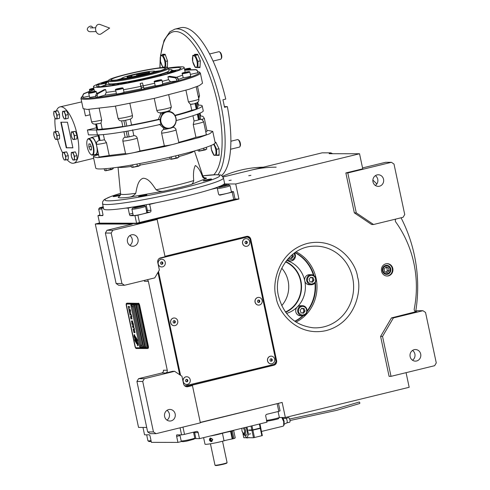 <?xml version="1.0" encoding="UTF-8"?>
<svg xmlns="http://www.w3.org/2000/svg" width="490" height="490" viewBox="0 0 490 490"><rect width="100%" height="100%" fill="white"/><g stroke="black" fill="none" stroke-linecap="round" stroke-linejoin="round"><path stroke-width="0.73" d="M285.664 312.289A27.428 25.615 90.1 0 0 300.897 280.831A27.428 25.615 90.1 0 0 285.756 261.599M147.147 279.747A2.315 2.162 -89.9 0 1 148.378 281.352L167.268 370.238A2.315 2.162 -89.9 0 1 165.638 373.013L161.774 373.006A2.315 2.162 90.1 0 0 163.403 370.232L167.268 370.238M186.255 386.684L187.872 386.684A3.865 3.608 90.1 0 1 183.554 383.78L181.949 376.247L174.612 371.304L172.676 371.298L165.638 373.013M157.952 272.446L179.695 374.728M154.754 277.891L159.373 270.027L157.774 262.499A3.865 3.608 90.1 0 1 160.487 257.875L165.063 256.754L157.137 219.465L112.816 230.282L111.187 233.056L121.912 283.526L124.503 285.272L154.754 277.891M124.503 285.272L118.703 285.26L116.112 283.514L105.381 233.044L107.01 230.269L132.337 224.089L95.311 224.022L98.735 223.189M148.378 281.352L144.507 281.34A2.315 2.162 90.1 0 0 144.14 280.482M146.7 427.427L138.541 427.415L95.311 224.022M174.612 371.304L144.36 378.684L138.554 378.672L161.774 373.006M131.541 234.826A5.794 5.408 -89.9 0 1 132.753 234.679A5.794 5.408 -89.9 0 1 138.119 239.831A5.794 5.408 -89.9 0 1 133.942 246.127A5.794 5.408 -89.9 0 1 132.729 246.268A5.794 5.408 -89.9 0 1 127.363 241.117A5.794 5.408 -89.9 0 1 131.541 234.826M129.85 235.58A5.794 5.408 -89.9 0 1 129.832 245.361M121.912 283.526L116.112 283.514M112.816 230.282L107.01 230.269M235.041 199.032L238.918 199.038L155.201 219.465L157.137 219.465M223.085 177L322.157 152.831L330.817 152.843L332.661 153.713M406.069 372.67L409.175 387.284L285.358 417.492L282.154 402.431L200.275 422.405M144.36 378.684L142.731 381.459L153.456 431.929L156.047 433.675L200.367 422.858L192.441 385.569L187.872 386.684M156.047 433.675L150.246 433.662L147.655 431.917L136.924 381.447L138.554 378.672M166.998 410.344A5.794 5.408 -89.9 0 1 166.98 420.126M168.689 409.591A5.794 5.408 -89.9 0 1 169.901 409.444A5.794 5.408 -89.9 0 1 175.267 414.595A5.794 5.408 -89.9 0 1 171.09 420.892A5.794 5.408 -89.9 0 1 169.877 421.033A5.794 5.408 -89.9 0 1 164.511 415.881A5.794 5.408 -89.9 0 1 168.689 409.591M142.731 381.459L136.924 381.447M275.827 361.902A3.865 3.608 -89.9 0 1 273.046 365.221L185.765 386.518M246.887 236.339A3.865 3.608 -89.9 0 1 249.765 238.618M192.441 385.569L190.506 385.569L273.873 365.228A3.865 3.608 90.1 0 0 276.593 360.603L250.813 239.322A3.865 3.608 90.1 0 0 246.495 236.413L164.965 256.307M111.187 233.056L105.381 233.044M385.887 263.81A6.18 5.77 90.1 0 0 381.434 270.523A6.18 5.77 90.1 0 0 387.155 276.017A6.18 5.77 90.1 0 0 388.448 275.864A6.18 5.77 90.1 0 0 392.907 269.151A6.18 5.77 90.1 0 0 387.18 263.657A6.18 5.77 90.1 0 0 385.887 263.81M415.869 311.72L391.467 317.912L380.601 336.416L389.085 376.338L391.02 376.338L434.636 365.699L436.272 362.925L425.541 312.455L422.95 310.709L393.403 317.918L382.537 336.416L391.02 376.338M416.837 311.726A2.315 2.162 -89.9 0 1 414.24 308.988A106.618 99.568 90.1 0 0 395.749 221.988A2.315 2.162 -89.9 0 1 395.816 219.073M238.918 199.038L235.721 183.971L359.538 153.762L362.741 168.829L345.854 172.946L354.344 212.874L371.616 224.506L373.545 224.506L403.092 217.297L404.728 214.522L393.997 164.052L391.406 162.306L347.79 172.952L356.273 212.874L373.545 224.506M235.721 183.971L224.218 183.952M248.736 175.696L250.905 175.359L248.736 175.696M229.038 180.498L231.207 180.167L229.038 180.498M359.538 153.762L329.697 153.707A7.724 0.619 168 0 1 329.17 153.597A7.724 0.619 168 0 1 330.817 152.843M372.878 180.075A142.933 133.476 -89.9 0 1 376.828 183.989M401.047 217.799A142.933 133.476 -89.9 0 1 415.777 311.034M285.358 417.492L279.263 417.486M153.456 431.929L147.655 431.917M386.904 263.663A6.18 5.77 90.1 0 1 392.368 269.298A6.18 5.77 90.1 0 1 387.896 275.864A6.18 5.77 -89.9 0 1 386.88 276.011M380.601 336.416L382.537 336.416M391.467 317.912L393.403 317.918M422.95 310.709L417.149 310.697L414.957 311.23M354.344 212.874L356.273 212.874M345.854 172.946L347.79 172.952M391.406 162.306L385.606 162.3L362.545 167.923M387.559 274.259A4.539 4.239 90.1 0 0 386.622 265.298A4.539 4.239 90.1 0 0 385.673 265.409A4.539 4.239 -89.9 0 0 386.61 274.375A4.539 4.239 -89.9 0 0 387.559 274.259M412.525 350.436A5.794 5.408 -89.9 0 1 412.507 360.217M414.215 349.682A5.794 5.408 -89.9 0 1 415.428 349.541A5.794 5.408 -89.9 0 1 420.794 354.693A5.794 5.408 -89.9 0 1 416.616 360.983A5.794 5.408 -89.9 0 1 415.404 361.13A5.794 5.408 -89.9 0 1 410.038 355.979A5.794 5.408 -89.9 0 1 414.215 349.682M375.377 175.671A5.794 5.408 -89.9 0 1 375.358 185.453M377.067 174.918A5.794 5.408 -89.9 0 1 378.28 174.777A5.794 5.408 -89.9 0 1 383.646 179.928A5.794 5.408 -89.9 0 1 379.468 186.218A5.794 5.408 -89.9 0 1 378.255 186.365A5.794 5.408 -89.9 0 1 372.89 181.214A5.794 5.408 -89.9 0 1 377.067 174.918M294.937 321.373A37.859 35.354 90.1 0 0 303.286 315.658M306.973 311.726A37.859 35.354 90.1 0 0 315.352 282.307M313.998 275.594A37.859 35.354 90.1 0 0 295.066 252.552M294.741 321.238A37.859 35.354 90.1 0 0 302.722 315.738M307.059 311.021A37.859 35.354 90.1 0 0 314.948 282.92M313.416 275.227A37.859 35.354 90.1 0 0 294.864 252.687M286.503 313.398A27.428 25.615 90.1 0 0 304.768 280.837A27.428 25.615 90.1 0 0 286.601 260.49M135.773 338.578A1.697 0.594 -103.7 0 1 136.79 340.593A6.725 2.346 -103.7 0 1 137.396 341.597L137.5 340.899A0.962 0.337 -103.7 0 0 137.218 339.57L135.65 336.857A0.962 0.337 -103.7 0 0 135.35 336.581A0.962 0.337 -103.7 0 0 135.32 336.587A0.962 0.337 -103.7 0 0 135.16 336.857L135.148 336.949A4.484 1.562 -103.7 0 0 135.656 338.615A1.697 0.594 -103.7 0 1 135.718 338.584A1.697 0.594 76.3 0 1 135.755 338.578A1.697 0.594 -103.7 0 0 135.718 338.584L135.755 338.578A1.697 0.594 76.3 0 1 135.804 338.572A1.697 0.594 76.3 0 1 136.826 340.587A6.725 2.346 76.3 0 1 137.402 341.542M135.338 336.587A0.962 0.337 -103.7 0 0 135.197 336.851L135.185 336.936A4.484 1.562 -103.7 0 0 135.687 338.596M137.708 303.328L126.653 303.31A2.315 0.809 76.3 0 0 126.585 303.316A2.315 0.809 76.3 0 0 126.304 305.57L134.952 346.246A2.315 0.809 76.3 0 0 136.263 348.506L147.312 348.531A2.315 0.809 76.3 0 0 147.38 348.519A2.315 0.809 76.3 0 0 147.662 346.271L139.013 305.595A2.315 0.809 76.3 0 0 137.708 303.328L127.32 303.145A2.315 0.809 76.3 0 0 127.253 303.157A2.315 0.809 76.3 0 0 127.186 303.181M138.376 303.169A2.315 0.809 76.3 0 1 139.687 305.429L148.329 346.105A2.315 0.809 76.3 0 1 148.054 348.359A2.315 0.809 76.3 0 1 147.98 348.365L147.447 348.494M147.349 346.277L138.707 305.601A1.544 0.539 -103.7 0 0 137.831 304.094L126.781 304.076A1.544 0.539 -103.7 0 0 126.732 304.076A1.544 0.539 -103.7 0 0 126.549 305.576L135.191 346.259A1.544 0.539 -103.7 0 0 136.067 347.765L147.116 347.784A1.544 0.539 -103.7 0 0 147.165 347.777A1.544 0.539 -103.7 0 0 147.349 346.277L147.386 346.271A1.544 0.539 76.3 0 1 147.202 347.771A1.544 0.539 76.3 0 1 147.184 347.771M145.297 347.03L146.406 347.03L137.439 304.847L136.336 304.841L145.297 347.03L136.373 304.841M143.644 347.024L144.746 347.024L135.779 304.841L134.677 304.841L143.644 347.024L134.713 304.841M141.984 347.024L143.092 347.024L134.125 304.841L133.017 304.835L141.984 347.024L133.053 304.835M131.859 304.835L130.806 304.835L139.773 347.018L140.667 347.018L139.809 347.012L130.842 304.835M140.544 345.432L132.288 306.611M135.791 339.65A138.364 48.228 -103.7 0 1 136.41 340.581A5.831 2.034 -103.7 0 1 137.12 341.891A3.828 1.335 -103.7 0 1 137.788 344.029A27.483 9.58 -103.7 0 1 138.113 345.738L138.204 344.213A4.447 1.55 -103.7 0 0 137.58 342.24A4.22 1.47 -103.7 0 0 136.71 340.728A5.88 2.046 -103.7 0 1 135.908 339.466A3.981 1.39 -103.7 0 1 135.032 336.899A45.778 15.956 -103.7 0 1 134.609 334.725L134.53 336.256A7.093 2.475 -103.7 0 0 134.977 337.873A3.7 1.292 -103.7 0 0 135.791 339.65L135.828 339.637A138.364 48.228 76.3 0 1 136.447 340.575A5.831 2.034 76.3 0 1 137.151 341.879A3.828 1.335 76.3 0 1 137.825 344.017A27.483 9.58 76.3 0 1 138.137 345.671M135.54 339.754A11.166 3.889 -103.7 0 1 136.042 340.464A3.626 1.262 -103.7 0 1 136.777 342.057A6.101 2.125 -103.7 0 1 137.298 343.974A15.515 5.408 -103.7 0 1 137.635 345.738L137.702 344.231A4.582 1.599 -103.7 0 0 136.9 341.665A4.392 1.531 -103.7 0 0 136.147 340.354A5.88 2.052 -103.7 0 1 135.344 339.049A4.441 1.55 -103.7 0 1 134.548 336.82A9.647 3.363 -103.7 0 1 134.113 334.731L134.04 336.244A4.196 1.464 -103.7 0 0 134.836 338.584A5.096 1.776 -103.7 0 0 135.54 339.754L135.577 339.741A11.166 3.889 76.3 0 1 136.079 340.458A3.626 1.262 76.3 0 1 136.814 342.051A6.101 2.125 76.3 0 1 137.335 343.968A15.515 5.408 76.3 0 1 137.659 345.671M136.526 341.885A1.697 0.594 -103.7 0 1 135.454 339.87A6.738 2.346 -103.7 0 1 134.854 338.866L134.744 339.57A0.962 0.337 -103.7 0 0 135.026 340.899L136.594 343.606A0.962 0.337 -103.7 0 0 136.924 343.882A0.962 0.337 -103.7 0 0 137.084 343.606L137.096 343.521A4.477 1.562 -103.7 0 0 136.594 341.855A1.697 0.594 76.3 0 1 136.557 341.873A1.697 0.594 76.3 0 1 136.545 341.879L136.526 341.885A1.697 0.594 -103.7 0 0 136.594 341.855M134.713 331.332L134.695 332.483L134.027 332.373L133.66 331.473L134.144 332.667L135.069 332.447L134.713 331.332M133.286 330.138L133.654 330.897L134.517 330.971L134.364 329.672L133.274 329.954L133.69 330.885L134.413 330.995M133.053 329.053L134.481 329.274L134.205 327.975L134.26 329.053L133.053 329.053M132.582 326.818L132.949 327.577L133.813 327.651L133.654 326.346L132.57 326.634L132.98 327.565L133.709 327.675M133.562 324.944L132.367 324.435L133.409 324.221L132.024 324.215L133.445 325.084L132.398 325.948L133.776 325.954L132.643 325.734L133.562 324.944M132.416 322.738L131.773 322.879L131.963 323.927L133.347 323.933L132.974 322.738L132.404 322.812M131.436 321.44L131.804 322.193L132.674 322.273L132.514 320.968L131.645 320.895L131.436 321.44L131.841 322.187L132.563 322.298M132.263 318.843L131.571 318.623L131.375 317.685L131.394 318.623L131.014 318.623L130.787 317.538L130.885 318.837L132.263 318.843L130.922 318.831L130.646 317.538M131.926 317.251L130.536 317.036M130.395 316.528L131.822 316.748L131.547 315.45L131.596 316.534L130.395 316.528M131.485 315.162L130.095 314.941M130.15 313.318L129.801 313.606L129.997 314.654L131.375 314.654L130.714 314.439L130.15 313.318M129.807 311.695L129.458 311.983L129.648 313.03L131.032 313.03L130.365 312.81L129.807 311.695M130.407 310.109L130.463 311.187L129.991 311.187L129.795 310.25L129.813 311.187L129.434 311.187L129.029 310.103L129.305 311.401L130.683 311.407L130.407 310.109M128.821 308.443L128.968 309.815L128.993 309.239L130.224 309.239L128.944 309.019L128.821 308.443M128.466 306.783L128.613 308.155L128.637 307.579L129.875 307.579L128.588 307.359L128.466 306.783M129.642 306.495L128.251 306.281M133.586 330.572L133.568 329.813L134.346 329.886L134.444 330.75L133.586 330.572M132.876 327.253L132.864 326.493L133.641 326.567L133.739 327.43L132.876 327.253M132.508 323.712L132.098 323.712L132.079 322.812L132.545 323.706L132.079 322.812M132.588 322.849L133.127 323.712L132.686 323.712L132.588 322.849M131.737 321.869L131.718 321.115L132.502 321.189L132.594 322.053L131.737 321.869M130.34 313.643L130.536 314.439L130.095 314.433L130.169 313.533L130.536 314.439M129.991 312.02L130.193 312.81L129.752 312.81L129.734 311.91L130.193 312.81M146.406 347.024L145.334 347.018M144.746 347.018L143.68 347.018M143.086 347.018L142.02 347.012M126.732 304.076L126.769 304.07A1.544 0.539 76.3 0 1 126.769 304.07A1.544 0.539 76.3 0 1 126.812 304.063L137.868 304.082A1.544 0.539 76.3 0 1 138.737 305.595L147.386 346.271M134.53 336.256L134.56 336.25A7.093 2.475 -103.7 0 0 135.013 337.861A3.7 1.292 -103.7 0 0 135.828 339.637M134.652 335.938L134.56 336.25M134.487 335.038L134.689 335.932M134.125 334.786L134.076 336.232A4.196 1.464 -103.7 0 0 134.873 338.578A5.096 1.776 -103.7 0 0 135.577 339.741M134.879 338.915L134.781 339.558A0.962 0.337 -103.7 0 0 135.062 340.887L136.63 343.6A0.962 0.337 -103.7 0 0 136.943 343.876M134.603 331.51L134.695 332.483M134.303 332.698L134.775 332.692M133.641 331.797L133.746 332.116M133.635 329.562L133.323 330.131M133.678 329.776L134.468 329.984L134.334 330.787M134.07 327.975L134.26 329.053M133.09 329.053L134.481 329.262M132.931 326.242L132.612 326.805M132.974 326.456L133.758 326.665L133.629 327.467M132.067 324.215L133.482 325.078L132.429 325.942L133.776 325.942M132.367 324.435L133.452 324.429M132.018 322.591L132 323.921L133.347 323.921M132.668 322.812L133.127 323.712M131.786 320.864L131.473 321.428M131.828 321.079L132.619 321.287L132.484 322.089M131.234 317.685L131.394 318.623M131.406 315.45L131.596 316.534M130.432 316.528L131.816 316.742M130.052 313.318L130.028 314.641L131.375 314.647M129.703 311.695L129.685 313.018L131.026 313.024M129.654 310.25L129.813 311.187M129.066 310.103L129.342 311.395L130.683 311.395M130.273 310.109L130.463 311.187M128.711 308.443L129.109 309.809M128.993 309.239L130.224 309.233M128.356 306.783L128.76 308.149M128.637 307.579L129.868 307.573M141.518 347.471A1.237 0.429 -103.7 0 0 141.567 347.471A1.237 0.429 -103.7 0 0 141.708 346.234A1.237 0.429 -103.7 0 0 141.028 345.064A1.237 0.429 76.3 0 0 140.979 345.064L140.82 345.107A1.237 0.429 76.3 0 1 140.869 345.101A1.237 0.429 -103.7 0 1 141.549 346.271A1.237 0.429 -103.7 0 1 141.408 347.508A1.237 0.429 -103.7 0 1 141.359 347.508A1.237 0.429 76.3 0 1 141.298 347.496A1.237 0.429 76.3 0 1 141.206 347.441M141.298 347.496A1.47 1.47 0 0 1 140.728 345.162A1.237 0.429 76.3 0 1 140.82 345.107M132.87 306.795A1.237 0.429 -103.7 0 0 132.919 306.789A1.237 0.429 -103.7 0 0 133.06 305.558A1.237 0.429 -103.7 0 0 132.38 304.382A1.237 0.429 76.3 0 0 132.331 304.388L132.171 304.425A1.237 0.429 76.3 0 1 132.227 304.425A1.237 0.429 -103.7 0 1 132.9 305.595A1.237 0.429 -103.7 0 1 132.759 306.832A1.237 0.429 -103.7 0 1 132.71 306.832A1.237 0.429 76.3 0 1 132.649 306.82A1.237 0.429 76.3 0 1 132.557 306.764M132.649 306.82A1.47 1.47 0 0 1 132.086 304.486A1.237 0.429 76.3 0 1 132.171 304.425M251.101 170.165A119.756 111.83 -89.9 0 1 276.146 167.17M222.576 176.302A119.756 111.83 -89.9 0 1 240.602 170.146A119.756 111.83 -89.9 0 1 263.363 167.176M285.523 261.911A27.042 25.253 -89.9 0 1 300.548 280.917A27.042 25.253 -89.9 0 1 285.431 311.971M281.768 268.244A27.042 25.253 -89.9 0 1 288.108 280.893A27.042 25.253 -89.9 0 1 281.701 305.631M287.416 259.492A5.022 4.692 90.1 0 0 290.723 260.956L288.733 260.95A5.022 4.692 -89.9 0 1 286.65 260.423M290.723 260.956A5.022 4.692 90.1 0 0 295.378 256.582A5.022 4.692 90.1 0 0 294.502 252.944M287.918 258.91L292.867 259.829L295.029 256.503L294.165 253.183M289.216 257.501L289.431 258.059L291.911 258.401L293.43 256.282L292.677 254.335M293.43 256.282L292.322 256.276L291.838 255.033M290.901 258.261L292.322 256.276M312.081 275.362C309.588 275.294 308.051 276.562 307.469 279.159C306.985 281.187 308.167 282.834 311.015 284.096C314.066 283.661 315.603 282.393 315.627 280.298C315.689 277.628 314.507 275.98 312.081 275.362M311.934 274.749A5.022 4.692 90.1 0 0 311.334 274.706A5.022 4.692 90.1 0 0 306.679 279.073A5.022 4.692 90.1 0 0 311.315 284.751A5.022 4.692 90.1 0 0 315.977 280.378A5.022 4.692 90.1 0 0 311.934 274.749M311.315 284.751L309.331 284.745A5.022 4.692 -89.9 0 1 304.688 279.073A5.022 4.692 90.1 0 1 309.349 274.7L311.334 274.706M312.504 282.197L314.029 280.072L313.067 277.603L310.593 277.254L309.068 279.38L310.029 281.854L312.504 282.197M314.029 280.072L312.92 280.072L311.965 277.603L310.489 277.395M311.499 282.056L312.92 280.072M313.067 277.603L311.965 277.603M303.132 306.366C300.639 306.299 299.102 307.561 298.52 310.158C298.036 312.191 299.219 313.839 302.067 315.101C305.117 314.666 306.654 313.398 306.679 311.303C306.74 308.633 305.558 306.985 303.132 306.366M302.985 305.754A5.022 4.692 90.1 0 0 302.385 305.711A5.022 4.692 90.1 0 0 297.73 310.078A5.022 4.692 90.1 0 0 302.367 315.756A5.022 4.692 90.1 0 0 307.028 311.383A5.022 4.692 90.1 0 0 302.985 305.754M302.367 315.756L300.376 315.75A5.022 4.692 -89.9 0 1 295.74 310.078A5.022 4.692 90.1 0 1 300.394 305.705L302.385 305.711M303.555 313.202L305.074 311.077L304.118 308.608L301.644 308.259L300.119 310.384L301.081 312.859L303.555 313.202M305.074 311.077L303.971 311.077L303.016 308.608L301.54 308.4M302.55 313.061L303.971 311.077M304.118 308.608L303.016 308.608M99.513 222.944L98.723 223.134L98.809 223.507L137.488 223.581L235.984 199.553L235.904 199.173L235.071 199.173L136.581 223.201L99.556 223.134L97.951 215.6L102.649 215.612A1.544 0.539 76.3 0 0 102.698 215.606A1.544 0.539 76.3 0 0 102.882 214.106L101.602 208.079L103.378 207.644M233.791 199.687L232.186 192.16L220.231 195.075A1.544 1.446 -89.9 0 1 218.503 193.911L217.223 187.884L210.7 189.477M156.206 202.774L149.683 204.361L150.963 210.388A1.544 1.446 -89.9 0 1 149.879 212.237L137.917 215.159L139.521 222.693M137.488 223.581L137.408 223.207L136.581 223.201L134.977 215.674L137.917 215.159M134.977 215.674L130.279 215.661A1.544 0.539 76.3 0 1 129.409 214.155L132.79 213.328M125.569 208.121L128.129 208.128L129.409 214.155M103.47 208.085L101.602 208.079M99.923 214.92L97.951 215.6M224.059 184.093L226.619 184.099L226.815 185.012M231.354 191.639L233.473 191.639L235.071 199.173M232.186 192.16L233.473 191.639M219.146 194.879A7.338 0.588 -12 0 0 227.146 193.36A7.338 0.588 -12 0 0 231.782 191.811A7.338 0.588 -12 0 0 231.366 191.706M217.223 187.884L215.563 187.884M226.619 184.099L222.399 185.128M128.129 208.128L132.349 207.099M149.683 204.361L148.023 204.361M133.194 215.232A7.338 0.588 -12 0 0 132.857 215.496A7.338 0.588 -12 0 0 142.657 213.977A7.338 0.588 -12 0 0 147.214 212.446A7.338 0.588 -12 0 0 146.798 212.342M99.978 215.171A7.338 0.588 -12 0 0 99.642 215.435A7.338 0.588 -12 0 0 100.138 215.539A7.338 0.588 -12 0 0 102.937 215.232M137.408 223.207L235.904 199.173M98.723 223.134L99.556 223.134M143.319 206.082L144.385 205.524L145.475 206.235A6.952 0.557 -12 0 1 145.506 206.272A6.952 0.557 -12 0 1 144.25 206.878A6.952 0.557 -12 0 1 134.768 209.01A6.952 0.557 -12 0 1 131.902 209.163A6.952 0.557 -12 0 1 131.92 209.114L132.631 208.023L135.099 207.938L143.319 206.082C145.071 205.451 144.611 205.322 141.929 205.69L132.631 208.023M134.168 207.693L135.987 207.644L142.86 205.929L141.04 205.984L134.168 207.693M136.698 206.866L136.826 207.472M141.04 205.984L141.151 206.492M103.182 206.737L99.415 207.962L98.704 209.052A6.952 0.557 -12 0 0 98.686 209.101A6.952 0.557 -12 0 0 101.553 208.948A6.952 0.557 -12 0 0 101.779 208.918M100.493 207.478C98.741 208.109 99.201 208.244 101.883 207.876L103.372 207.625M103.219 206.89L100.952 207.631L103.341 207.466M217.627 187.143L219.667 187.303L228.953 184.889L230.043 185.6A6.952 0.557 -12 0 1 230.073 185.637A6.952 0.557 -12 0 1 228.818 186.243A6.952 0.557 -12 0 1 219.336 188.381A6.952 0.557 -12 0 1 217.376 188.613M227.887 185.453C229.645 184.822 229.179 184.687 226.496 185.055L218.093 186.966M218.736 187.064L224.898 186.127L227.427 185.293L221.266 186.231L218.736 187.064M221.266 186.231L221.394 186.837M225.608 185.349L225.719 185.857M142.976 427.421L144.544 434.814L149.242 434.82A1.544 0.539 76.3 0 1 150.118 436.327L151.398 442.354L177.925 442.403L176.645 436.376A1.544 0.539 76.3 0 1 176.829 434.875A1.544 0.539 76.3 0 1 176.878 434.875L181.576 434.881L180.069 427.813M182.966 427.102L184.516 434.367L181.576 434.881M184.516 434.367L196.472 431.451A1.544 1.446 -89.9 0 1 198.199 432.615L194.61 432.609A6.952 0.557 -12 0 0 193.63 432.67M277.181 403.834L278.786 411.367L266.823 414.283A1.544 1.446 -89.9 0 0 265.739 416.132L267.019 422.16L199.479 438.642L198.199 432.615M278.504 403.509L280.066 410.853L278.786 411.367M199.479 438.642L195.89 438.63L194.61 432.609A1.544 1.446 -89.9 0 0 194.322 431.972M194.267 438.771A6.952 0.557 168 0 1 195.89 438.63M177.925 442.403L181.968 441.416M278.093 411.533L279.331 417.351A6.952 0.557 168 0 1 279.318 417.4L278.492 418.583C279.122 419.06 263.473 422.092 266.946 420.818M279.318 417.4A6.952 0.557 168 0 1 279.19 417.505A6.952 0.557 168 0 1 273.598 419.134A6.952 0.557 168 0 1 266.627 420.328M279.257 403.135L200.312 422.588M151.03 440.632A6.952 0.557 168 0 1 147.974 440.853A6.952 0.557 168 0 1 147.943 440.816L146.663 434.814M151.202 441.441L149.07 441.564L147.974 440.853M193.525 432.168L194.763 437.987A6.952 0.557 168 0 1 194.75 438.036L193.924 439.218L186.953 441.074C183.548 441.698 182.023 441.827 182.378 441.453M194.75 438.036A6.952 0.557 168 0 1 194.622 438.14A6.952 0.557 168 0 1 186.58 440.277A6.952 0.557 168 0 1 181.19 440.914A6.952 0.557 168 0 1 181.159 440.877L179.879 434.875M146.308 73.8L130.634 77.126M143.313 74.609A6.296 0.502 -12 0 0 136.318 75.932A6.296 0.502 -12 0 0 133.697 76.654M385.814 266.052A3.877 3.626 90.1 0 0 383.082 270.694A3.877 3.626 90.1 0 0 387.418 273.616A3.877 3.626 -89.9 0 0 390.15 268.973A3.877 3.626 -89.9 0 0 385.814 266.052M386.028 267.075L384.087 268.998L384.675 271.76L387.204 272.599L389.146 270.67L388.558 267.908L386.028 267.075M388.558 267.908L385.587 267.516M389.146 270.67L387.363 270.67L386.775 267.908M385.863 272.152L387.363 270.67M184.773 385.899L274.418 364.303L276.048 361.528L249.949 238.74L247.358 236.995L246.531 236.995L159.679 258.181M158.497 271.521L180.559 375.309M247.358 236.995L159.177 258.512M246.109 246.354A3.865 3.608 -89.9 0 1 244.412 239.065A3.865 3.608 90.1 0 1 246.084 238.63L246.164 238.63A3.865 3.608 90.1 0 0 244.492 239.065A3.865 3.608 -89.9 0 0 246.152 246.354A3.865 3.608 -89.9 0 0 247.824 245.919A3.865 3.608 90.1 0 0 246.164 238.63M245.484 243.622L246.733 243.677L247.407 242.55L246.831 241.362L245.582 241.307L244.908 242.434L245.484 243.622M246.831 241.362L245.564 241.331M247.407 242.55L246.77 242.55L246.194 241.362M246.115 243.646L246.77 242.55M174.177 325.709A3.865 3.608 -89.9 0 1 172.192 318.598A3.865 3.608 90.1 0 1 174.152 317.986L174.232 317.986A3.865 3.608 90.1 0 0 172.278 318.598A3.865 3.608 -89.9 0 0 174.22 325.709A3.865 3.608 -89.9 0 0 176.173 325.097A3.865 3.608 90.1 0 0 174.232 317.986M173.65 323.033L174.899 322.971L175.475 321.783L174.801 320.656L173.552 320.717L172.976 321.912L173.65 323.033M174.899 322.971L174.262 322.971L174.838 321.783L174.183 320.687M173.632 323.002L174.262 322.971M175.475 321.783L174.838 321.783M186.666 384.466A3.865 3.608 -89.9 0 1 185.477 376.945A3.865 3.608 90.1 0 1 186.641 376.743L186.721 376.743A3.865 3.608 90.1 0 0 185.563 376.945A3.865 3.608 -89.9 0 0 186.708 384.466A3.865 3.608 -89.9 0 0 187.866 384.264A3.865 3.608 90.1 0 0 186.721 376.743M185.888 381.606L187.113 381.869L187.94 380.865L187.541 379.597L186.316 379.334L185.489 380.338L185.888 381.606M187.541 379.597L186.218 379.45M187.94 380.865L187.303 380.865L186.904 379.597M186.574 381.753L187.303 380.865M271.086 363.868A3.865 3.608 -89.9 0 1 267.466 360.444A3.865 3.608 90.1 0 1 271.062 356.144L271.142 356.144A3.865 3.608 90.1 0 0 267.552 360.444A3.865 3.608 -89.9 0 0 271.129 363.868A3.865 3.608 -89.9 0 0 274.719 359.568A3.865 3.608 90.1 0 0 271.142 356.144M271.877 361.081L272.379 359.856L271.638 358.778L270.394 358.931L269.892 360.156L270.639 361.234L271.877 361.081L271.246 361.081L271.742 359.856L271.05 358.852M272.379 359.856L271.742 359.856M270.59 361.161L271.246 361.081M161.688 266.952A3.865 3.608 -89.9 0 1 160.481 259.437A3.865 3.608 90.1 0 1 161.663 259.228L161.743 259.228A3.865 3.608 90.1 0 0 160.567 259.437A3.865 3.608 -89.9 0 0 161.731 266.952A3.865 3.608 -89.9 0 0 162.907 266.744A3.865 3.608 90.1 0 0 161.743 259.228M160.916 264.098L162.141 264.355L162.962 263.344L162.558 262.083L161.333 261.825L160.512 262.83L160.916 264.098M162.558 262.083L161.241 261.936M162.962 263.344L162.325 263.344L161.921 262.077M161.596 264.239L162.325 263.344M258.598 305.111A3.865 3.608 -89.9 0 1 256.766 297.896A3.865 3.608 90.1 0 1 258.573 297.387L258.653 297.387A3.865 3.608 90.1 0 0 256.852 297.896A3.865 3.608 -89.9 0 0 258.64 305.111A3.865 3.608 -89.9 0 0 260.441 304.596A3.865 3.608 90.1 0 0 258.653 297.387M258.022 302.404L259.271 302.41L259.896 301.252L259.277 300.088L258.028 300.088L257.397 301.246L258.022 302.404M259.277 300.088L258.022 300.088M259.896 301.252L259.259 301.252L258.64 300.088M258.634 302.41L259.259 301.252M96.126 31.599L89.86 31.721L88.414 31.262L87.287 29.755C87.238 28.218 88.139 27.06 89.982 26.289A1.929 1.831 64.1 0 1 92.671 27.961M101.21 33.81A5.022 3.718 -96.9 0 1 95.728 30.356A5.022 3.718 -96.9 0 1 100.076 24.5L109.631 28.065L101.21 33.81M222.534 441.221L227.078 462.603A6.18 0.496 168 0 1 227.066 462.646L226.772 463.099A5.794 0.466 168 0 1 223.183 464.269A5.794 0.466 168 0 1 215.471 465.5L215.012 465.206A6.18 0.496 168 0 1 214.988 465.169L210.443 443.793M227.066 462.646A6.18 0.496 168 0 1 223.244 463.889A6.18 0.496 168 0 1 215.012 465.206M225.786 456.558L223.385 445.257M148.292 73.157A10.817 0.864 168 0 0 137.598 74.866L137.69 75.307M127.78 77.383A11.589 0.925 -12 0 0 140.085 75.374A11.589 0.925 -12 0 0 149.646 72.477A11.589 0.925 -12 0 0 148.887 72.232A11.589 0.925 -12 0 0 137.151 74.113L131.522 75.484A11.589 0.925 -12 0 0 127.045 77.279A11.589 0.925 -12 0 0 127.78 77.383M137.598 74.866L137.151 74.113M159.464 80.329L155.894 80.917L160.199 80.066M187.37 72.189L183.799 72.777L188.105 71.92M184.565 69.353L188.84 68.508L184.583 69.451M188.087 68.796L188.821 68.526M93.762 91.526L90.227 92.432L94.552 91.532M129.335 81.781A6.18 0.496 -12 0 0 129.042 81.787A33.994 2.72 -12 0 0 167.605 72.379A6.18 0.496 -12 0 0 175.726 71.007A43.267 3.467 168 0 1 125.856 83.171A6.18 0.496 -12 0 0 129.752 81.867A6.18 0.496 -12 0 0 129.335 81.781M118.102 84.525A43.267 3.467 168 0 1 99.415 86.681A43.267 3.467 168 0 1 96.493 86.062A43.267 3.467 168 0 1 98.515 84.488A6.18 0.496 -12 0 0 107.022 82.963A33.994 2.72 -12 0 0 105.558 84.133A33.994 2.72 -12 0 0 107.855 84.617A33.994 2.72 -12 0 0 122.169 82.988A6.18 0.496 -12 0 0 117.661 84.439A6.18 0.496 -12 0 0 118.102 84.525M101.644 86.608L105.791 84.929A33.994 2.72 168 0 1 105.699 84.782A33.994 2.72 168 0 1 105.693 84.758L101.056 86.638M105.791 84.929L106.067 86.222M108.241 81.885A6.18 0.496 -12 0 0 101.896 83.129A43.267 3.467 168 0 1 108.112 81.113M168.505 68.275L178.207 67.455L181.135 68.073L179.107 69.641L170.6 71.173A33.994 2.72 -12 0 0 172.064 69.997A33.994 2.72 -12 0 0 168.805 69.531M120.712 88.451L117.141 89.039L121.447 88.188M120.142 195.614L118.188 197.292A45.19 3.62 168 0 0 121.202 197.844A45.19 3.62 168 0 0 128.625 197.311C131.62 196.943 133.99 195.602 135.748 193.299A42.116 3.375 168 0 1 123.431 194.487A42.116 3.375 168 0 1 120.577 193.856L120.142 195.614M103.378 134.579L104.48 139.748L106.495 142.682L109.215 155.489L99.072 157.045L96.352 144.238A7.724 0.619 -12 0 0 96.873 144.348A7.724 0.619 -12 0 0 106.495 142.682M139.975 150.969A7.724 0.619 168 0 1 132.894 152.825A7.724 0.619 168 0 1 126.089 153.86A7.724 0.619 168 0 1 125.569 153.75L122.843 140.949A7.724 0.619 -12 0 0 123.37 141.059A7.724 0.619 -12 0 0 130.169 140.024A7.724 0.619 -12 0 0 137.255 138.162L139.975 150.969A51.762 4.147 168 0 0 164.334 145.861L161.627 133.127C161.431 131.246 162.208 130.009 163.966 129.421A4.637 0.374 -12 0 0 169.381 128.46M132.6 129.826L133.844 135.663C135.577 135.601 136.716 136.434 137.255 138.162M99.231 108.517L101.693 120.081L100.958 123.174L98.827 123.615M100.989 123.162L102.196 129.011L96.861 129.691L95.679 124.111M198.401 113.796L199.583 119.352A3.865 0.306 168 0 1 199.271 119.548L198.511 119.854A3.865 0.306 168 0 1 196.184 120.522L194.046 120.975L193.219 124.503L195.945 137.31A51.762 4.147 168 0 1 178.813 142.321M129.887 103.506L132.453 115.56C132.655 117.349 131.945 118.525 130.322 119.088L131.559 124.926A3.865 0.306 168 0 1 126.837 126.046L125.103 126.353A3.865 0.306 168 0 1 122.837 126.549L121.624 120.859M132.453 115.56A7.724 0.619 168 0 1 125.367 117.422A7.724 0.619 168 0 1 118.562 118.458A7.724 0.619 168 0 1 118.041 118.347C118.782 120.124 119.891 120.963 121.373 120.859C123.621 120.773 126.696 120.148 130.597 119.003L130.463 119.046M196.116 103.029L197.305 108.615A3.865 0.306 168 0 1 196.986 108.811L196.233 109.117A3.865 0.306 168 0 1 191.768 110.238A51.762 4.147 168 0 1 174.887 115.315M197.158 102.588L198.052 106.796L197.139 107.861M197.347 102.477L197.789 105.564M175.102 115.671A56.013 4.484 -12 0 0 202.205 105.913A56.013 4.484 -12 0 0 198.419 105.111L197.905 105.111M200.061 113.098L200.606 115.867M197.776 102.159L198.413 105.111M200.355 73.041L202.517 83.208L199.283 85.603L189.275 89.229L154.424 98.349L114.164 106.33L87.238 109.46L83.11 108.59L80.948 98.423A61.036 4.888 -12 0 0 85.076 99.292A61.036 4.888 -12 0 0 152.261 88.182A61.036 4.888 -12 0 0 200.355 73.041L199.289 71.987L197.691 71.663M185.943 90.252L188.417 101.908L190.488 104.407C196.6 103.788 199.381 102.024 198.824 99.115A7.724 0.619 168 0 1 188.417 101.908M192.656 103.947A4.637 0.374 168 0 1 190.616 104.37L191.541 104.199M202.205 105.913L203.246 110.807A56.013 4.484 168 0 1 176.216 120.546M190.524 104.401L191.768 110.238M168.793 110.654A4.637 0.374 168 0 1 166.055 111.683A4.637 0.374 168 0 1 160.414 112.7C158.582 112.951 157.382 112.179 156.794 110.379L154.246 98.392M160.757 112.7A51.762 4.147 168 0 1 160.248 112.816L160.555 114.256L158.307 119.395A51.762 4.147 168 0 1 131.559 124.926M160.555 114.256L164.928 112.026A8.502 7.938 -89.9 0 1 165.798 111.757A8.502 7.938 -89.9 0 1 166.686 111.591L168.291 111.542A8.502 7.938 90.1 0 0 166.514 111.757A8.502 7.938 90.1 0 0 160.389 120.987A8.502 7.938 90.1 0 0 168.26 128.539A8.502 7.938 90.1 0 0 170.036 128.331M216.139 155.385L219.14 155.342L219.036 148.776L215.845 142.278L215.073 142.296M194.548 54.966L194.591 54.329L197.66 54.267L200.355 60.889L199.963 67.571L196.809 67.54M162.619 54.831L162.625 54.206L165.142 54.274L167.519 60.974L167.402 67.589M90.08 114.752L85.45 115.885L84.029 109.184M122.972 126.426C113.882 127.921 106.955 128.784 102.196 129.011M158.307 119.395L159.844 119.395A56.013 4.484 -12 0 1 96.414 130.003L97.455 134.897L88.433 134.879A28.971 10.1 76.3 0 0 87.392 129.985L96.414 130.003M87.392 129.985L96.891 127.67M97.455 134.897A56.013 4.484 168 0 0 160.885 124.295L159.844 119.395M159.348 124.288L163.464 127.951L163.77 129.391A3.865 0.306 168 0 0 168.438 128.545L168.438 128.539M170.048 128.331C179.083 126.677 177.454 111.028 168.291 111.542A8.502 7.938 90.1 0 1 176.161 119.088A8.502 7.938 90.1 0 1 170.054 128.325L167.5 128.539L163.464 127.951M160.248 112.816A3.865 0.306 -12 0 0 164.916 111.971L165.975 111.714M166.318 111.628L166.674 111.542A3.865 0.306 -12 0 0 168.903 110.869M172.572 127.198L172.596 127.308A3.865 0.306 168 0 1 171.739 127.694M164.352 129.329A51.762 4.147 168 0 1 163.966 129.421M172.59 127.327L174.171 127.516L175.72 128.766L178.856 142.541A7.724 0.619 168 0 1 172.86 144.434A7.724 0.619 168 0 1 164.334 145.861M192.938 115.738L194.046 120.975M201.653 119.425A7.724 0.619 -12 0 0 204.33 118.372L207.05 131.173L205.769 131.81M98.588 154.754L93.951 155.881L93.357 156.8L97.486 157.67L124.411 154.54L164.671 146.559L199.522 137.439L209.53 133.813L212.764 131.418L208.642 130.548A61.036 4.888 -12 0 0 206.927 130.585M193.219 124.503A7.724 0.619 -12 0 0 203.626 121.71L206.345 134.517A7.724 0.619 168 0 1 195.945 137.31M125.514 153.48L109.215 155.489M219.134 154.913L218.338 154.913M197.458 67.498L196.851 67.645M199.994 67.026L199.657 67.026M67.057 159.691A28.971 10.1 -103.7 0 0 72.869 163.28A28.971 10.1 -103.7 0 0 73.733 163.176A28.971 10.1 -103.7 0 0 76.961 133.844A28.971 10.1 -103.7 0 0 60.858 106.783A28.971 10.1 -103.7 0 0 59.994 106.887L81.689 101.896M99.899 123.407L94.876 124.154C93.014 124.044 91.906 123.204 91.544 121.642A7.724 0.619 168 0 0 92.071 121.753A7.724 0.619 168 0 0 101.693 120.081M124.742 137.353L125.103 137.206M133.844 135.663L132.251 136.116A3.865 0.306 168 0 1 129.121 136.784L127.388 137.084A3.865 0.306 168 0 1 125.293 137.335L125.25 137.163M93.951 155.881L93.725 154.816M212.764 131.436L215.165 142.719A61.036 4.888 168 0 1 167.072 157.86A61.036 4.888 168 0 1 99.887 168.97A61.036 4.888 168 0 1 95.764 168.101L93.357 156.8M217.921 174.716A77.261 26.932 -103.7 0 0 220.831 104.26A77.261 26.932 -103.7 0 0 174.881 29.149L180.632 27.746A77.261 26.932 76.3 0 1 225.743 99.09L222.932 99.776A77.261 26.932 76.3 0 1 223.765 103.543A77.261 26.932 76.3 0 1 224.53 107.31L227.348 106.624A77.261 26.932 76.3 0 1 221.609 175.543M59.994 106.887A28.971 10.1 -103.7 0 0 56.399 110.758M54.978 117.986A28.971 10.1 -103.7 0 0 55.823 131.43M57.538 139.325A28.971 10.1 -103.7 0 0 62.573 152.764M58.531 112.173A3.399 1.182 76.3 0 1 59.119 113.564M59.529 115.634A3.399 1.182 76.3 0 1 59.529 116.589M67.234 112.192A3.399 1.182 76.3 0 1 67.822 113.576M68.233 115.646A3.399 1.182 76.3 0 1 68.233 116.602M75.95 132.747A3.399 1.182 76.3 0 1 76.538 134.138M76.955 136.208A3.399 1.182 76.3 0 1 76.955 137.163M75.968 153.29A3.399 1.182 76.3 0 1 76.556 154.681M76.967 156.745A3.399 1.182 76.3 0 1 76.967 157.707M58.543 132.717A3.399 1.182 76.3 0 1 59.131 134.101M59.541 136.171A3.399 1.182 76.3 0 1 59.541 137.133M67.265 153.272A3.399 1.182 76.3 0 1 67.853 154.662M68.263 156.733A3.399 1.182 76.3 0 1 68.263 157.688M66.266 147.833L60.827 122.218L67.455 122.231L72.9 147.845L66.266 147.833L66.622 147.747L61.195 122.218M115.609 89.866L116.473 93.939A3.865 0.306 -12 0 0 116.736 93.994A3.865 0.306 -12 0 0 120.987 93.29A3.865 0.306 -12 0 0 124.031 92.328L123.168 88.261L122.488 87.845C118.758 88.316 114.182 89.401 115.609 89.866A3.865 0.306 -12 0 0 115.873 89.921A3.865 0.306 -12 0 0 120.124 89.223A3.865 0.306 -12 0 0 123.168 88.261M105.001 95.127L97.522 97.24A58.72 4.704 168 0 1 96.046 97.406L95.679 95.654L96.31 93.902L104.162 89.664A46.354 3.712 168 0 0 105.632 89.499L106.244 92.377L105.001 95.127A48.675 3.896 168 0 0 116.381 93.504M88.715 93.21A3.865 0.306 -12 0 0 88.978 93.265A3.865 0.306 -12 0 0 93.229 92.567A3.865 0.306 -12 0 0 96.273 91.606L95.587 91.189C91.857 91.661 87.287 92.745 88.715 93.21L89.578 97.283A3.865 0.306 -12 0 0 89.842 97.338A3.865 0.306 -12 0 0 95.795 96.205M89.321 96.058L83.159 97.381A58.72 4.704 168 0 1 83.067 97.21L82.694 95.464L83.625 93.713L94.056 89.48L93.468 86.706A46.354 3.712 -12 0 0 96.604 87.367A46.354 3.712 -12 0 0 147.625 78.927A46.354 3.712 -12 0 0 184.154 67.43A46.354 3.712 -12 0 0 181.024 66.769A46.354 3.712 -12 0 0 168.082 67.988M184.644 70.027L195.89 69.611L197.096 70.125L197.923 72.741L190.334 74.37M182.268 73.604L183.217 77.714A3.865 0.306 -12 0 0 183.395 77.726A3.865 0.306 -12 0 0 187.646 77.022A3.865 0.306 -12 0 0 190.69 76.066L189.826 71.999L189.146 71.583C185.416 72.048 180.841 73.139 182.268 73.604A3.865 0.306 -12 0 0 182.531 73.659A3.865 0.306 -12 0 0 186.782 72.955A3.865 0.306 -12 0 0 189.826 71.999M170.508 81.732L168.56 79.637L167.948 76.758A46.354 3.712 168 0 0 169.675 76.275L177.117 77.383L178.238 78.774L178.611 80.525A58.72 4.704 168 0 1 176.884 81.009L170.508 81.732A48.675 3.896 168 0 1 162.698 83.815M154.362 81.744L155.226 85.817A3.865 0.306 -12 0 0 155.489 85.866A3.865 0.306 -12 0 0 159.74 85.168A3.865 0.306 -12 0 0 162.784 84.207L161.921 80.14L161.241 79.723C157.504 80.195 152.935 81.279 154.362 81.744A3.865 0.306 -12 0 0 154.626 81.799A3.865 0.306 -12 0 0 158.876 81.101A3.865 0.306 -12 0 0 161.921 80.14M141.389 88.77L140.201 83.465A46.354 3.712 168 0 0 142.468 82.975L144.072 89.015A58.72 4.704 168 0 1 141.806 89.505L141.389 88.77A48.675 3.896 168 0 1 124.007 92.194M99.403 140.477L102.349 140.183L99.403 140.477L98.214 134.891M104.48 139.748L102.349 140.183M94.797 154.552A8.887 3.099 -103.7 0 0 95.501 154.748A8.887 3.099 -103.7 0 0 95.764 154.718A8.887 3.099 -103.7 0 0 97.192 148.188M96.316 144.054A8.887 3.099 -103.7 0 0 91.82 137.421A8.887 3.099 -103.7 0 0 91.556 137.451A8.887 3.099 -103.7 0 0 90.766 138.039M227.348 106.624L224.396 106.618M72.881 147.76L66.622 147.747M97.522 97.24L97.149 95.489L97.786 93.737L105.632 89.499M83.159 97.381L82.792 95.63L83.723 93.878L94.154 89.646L94.503 91.293M197.55 70.995L195.988 69.776L184.742 70.199L185.177 72.238L184.154 67.43M167.948 76.758L175.389 77.867L176.516 79.264L176.884 81.009M140.201 83.465L141.806 89.505M88.482 138.603L91.648 137.831A8.502 2.965 76.3 0 1 91.9 137.8A8.502 2.965 76.3 0 1 96.622 145.738A8.502 2.965 76.3 0 1 95.672 154.344L92.512 155.116A8.502 2.965 -103.7 0 0 93.455 146.51A8.502 2.965 -103.7 0 0 88.733 138.572A8.502 2.965 -103.7 0 0 88.482 138.603A8.502 2.965 -103.7 0 0 87.557 139.454L87.336 139.877A8.11 2.83 -103.7 0 0 87.398 147.613A8.11 2.83 -103.7 0 0 90.907 154.509A8.11 2.83 -103.7 0 0 91.826 154.852A8.11 2.83 -103.7 0 0 93.045 146.951A8.11 2.83 -103.7 0 0 88.463 139.031A8.11 2.83 -103.7 0 0 87.336 139.877M215.098 142.4L215.888 142.37M192.68 61.091L192.839 55.382L197.746 54.482M160.444 61.03L160.604 55.321L165.191 54.421M57.073 118.892L59.529 118.292L59.529 114.531L57.93 110.758L53.876 111.359L55.468 111.359L57.067 115.126L57.073 118.892L55.474 118.892L54.531 117.043L53.882 115.119L53.876 111.359M65.776 118.911L68.233 118.311L68.233 114.544L66.634 110.777L62.579 111.371L64.178 111.377L65.776 115.144L65.776 118.911L64.184 118.905L62.585 115.138L62.579 111.371M74.498 139.466L76.955 138.866L76.948 135.105L75.35 131.332L71.301 131.933L72.894 131.933L74.492 135.699L74.498 139.466L72.9 139.466L71.957 137.617L71.301 135.693L71.301 131.933M74.511 160.01L76.967 159.409L76.967 155.642L75.368 151.876L71.313 152.476L72.912 152.476L74.511 156.243L74.511 160.01L72.918 160.003L71.32 156.237L71.313 152.476M57.091 139.436L59.547 138.835L59.541 135.069L57.943 131.302L53.894 131.902L55.486 131.902L57.085 135.669L57.091 139.436L55.492 139.429L53.894 135.663L53.894 131.902M65.807 159.991L68.263 159.391L68.263 155.63L66.665 151.857L62.61 152.457L64.208 152.457L65.807 156.23L65.807 159.991L64.215 159.991L63.265 158.141L62.616 156.224L62.61 152.457M108.382 80.678A46.354 3.712 -12 0 0 93.468 86.706M194.457 150.963L202.97 176.345A42.116 3.375 168 0 1 202.591 176.988C200.447 170.802 198.027 166.98 195.339 165.516C193.642 168.744 193.103 173.76 193.721 180.565A42.116 3.375 168 0 1 156.096 189.746C152.794 185.079 148.801 178.207 143.105 178.262C137.794 180.13 136.9 187.854 135.748 193.299M90.907 154.509L91.293 154.785A8.502 2.965 -103.7 0 0 92.255 155.14A8.502 2.965 -103.7 0 0 92.512 155.116M211.362 148.978L211.068 145.493M216.09 142.78L215.122 143.019M219.012 148.721L216.635 149.303L216.635 155.33L214.087 155.324L211.515 149.713M214.093 143.98L216.635 149.303M219.128 154.718L216.635 155.33M192.839 55.382L195.394 55.388L197.948 61.415L197.954 67.436L195.406 67.436L192.833 61.82M197.868 54.782L195.394 55.388M200.337 60.834L197.948 61.415M200 66.94L197.954 67.436M160.604 55.321L163.152 55.327L165.712 61.354L165.718 67.381M165.326 54.794L163.152 55.327M167.5 60.919L165.712 61.354M167.409 66.965L165.792 67.363M163.274 67.461L162.521 66.64L160.597 61.765M163.164 67.375L162.521 66.64M57.93 110.758L55.468 111.359M59.529 114.531L57.067 115.126M66.634 110.777L64.178 111.377M68.233 114.544L65.776 115.144M75.35 131.332L72.894 131.933M76.948 135.105L74.492 135.699M75.368 151.876L72.912 152.476M76.967 155.642L74.511 156.243M57.943 131.302L55.486 131.902M59.541 135.069L57.085 135.669M66.665 151.857L64.208 152.457M68.263 155.63L65.807 156.23M176.265 70.327L170.446 71.675L176.265 70.327M126.524 82.467L120.699 83.815L126.524 82.467M106.985 82.43L101.16 83.778L106.985 82.43M168.56 68.38L169.038 70.64A30.907 2.475 168 0 1 144.691 78.308A30.907 2.475 168 0 1 110.673 83.931A30.907 2.475 168 0 1 108.584 83.49L108.1 81.23A30.907 2.475 -12 0 0 110.189 81.671A30.907 2.475 -12 0 0 144.207 76.048A30.907 2.475 -12 0 0 168.56 68.38A30.907 2.475 -12 0 0 168.419 68.208L167.507 67.62A30.129 2.413 -12 0 0 165.608 67.363A30.129 2.413 -12 0 0 133.605 72.581A30.129 2.413 -12 0 0 108.756 80.109A30.129 2.413 -12 0 0 110.734 80.746A30.129 2.413 -12 0 0 145.058 74.995A30.129 2.413 -12 0 0 167.507 67.62M93.866 88.574L90.944 89.039L93.798 88.249M185.447 69.366L185.863 68.955L185.937 69.28M104.229 168.793L104.584 170.44L105.448 170.759L112.48 169.044M105.448 170.759L113.215 168.725L113.031 167.886M105.797 168.67L106.177 170.446M110.201 168.223L110.495 169.589M131.057 165.124L131.479 167.096L132.343 167.415L139.381 165.7M132.343 167.415L140.109 165.381L139.717 163.55M132.594 164.854L133.072 167.102M136.924 164.07L137.39 166.245M169.859 157.217L170.232 158.974L171.096 159.293L178.133 157.578M171.096 159.293L178.862 157.259L178.415 155.177M171.378 156.867L171.825 158.981M175.659 155.845L176.143 158.123M197.948 149.952L198.138 150.834L199.056 151.153L206.039 149.438M199.001 151.153L206.768 149.119L206.376 147.27M199.448 149.499L199.73 150.834M203.668 148.182L204.048 149.977M156.096 189.746C158.668 191.296 161.424 191.737 164.352 191.076L128.625 197.311M202.591 176.988C203.944 178.538 205.249 178.979 206.511 178.311L190.935 184.589C192.258 184.216 193.183 182.874 193.721 180.565M211.19 145.438A5.929 2.07 -103.7 0 0 212.109 151.704A5.929 2.07 -103.7 0 0 214.804 155.208A5.929 2.07 -103.7 0 0 215.931 150.84A5.929 2.07 -103.7 0 0 213.499 144.336M218.828 51.732A3.865 1.348 76.3 0 1 218.938 51.689A3.865 1.348 76.3 0 1 219.055 51.677A3.865 1.348 76.3 0 1 219.489 51.842A3.865 1.348 76.3 0 1 221.162 55.125A3.865 1.348 76.3 0 1 221.186 58.806A3.865 1.348 76.3 0 1 220.77 59.198A3.865 1.348 76.3 0 1 220.653 59.21M237.509 139.619A3.865 1.348 76.3 0 1 237.619 139.577A3.865 1.348 76.3 0 1 237.736 139.564A3.865 1.348 76.3 0 1 238.171 139.73A3.865 1.348 76.3 0 1 239.843 143.013A3.865 1.348 76.3 0 1 239.867 146.7A3.865 1.348 76.3 0 1 239.451 147.086A3.865 1.348 76.3 0 1 239.334 147.098M193.66 55.75A5.929 2.07 -103.7 0 0 192.772 61.532A5.929 2.07 -103.7 0 0 196.123 67.314A5.929 2.07 -103.7 0 0 197.011 61.538A5.929 2.07 -103.7 0 0 193.66 55.75M161.424 55.689A5.929 2.07 -103.7 0 0 160.53 61.471A5.929 2.07 -103.7 0 0 163.881 67.259A5.929 2.07 -103.7 0 0 164.775 61.477A5.929 2.07 -103.7 0 0 161.424 55.689M53.729 113.276A3.865 1.348 -103.7 0 0 54.531 117.043A3.865 1.348 -103.7 0 0 56.13 118.929A3.865 1.348 -103.7 0 0 56.926 117.049A3.865 1.348 -103.7 0 0 56.123 113.282A3.865 1.348 -103.7 0 0 54.525 111.395A3.865 1.348 -103.7 0 0 53.729 113.276M62.438 113.294A3.865 1.348 -103.7 0 0 63.235 117.055A3.865 1.348 -103.7 0 0 64.833 118.941A3.865 1.348 -103.7 0 0 65.629 117.061A3.865 1.348 -103.7 0 0 64.827 113.294A3.865 1.348 -103.7 0 0 63.235 111.408A3.865 1.348 -103.7 0 0 62.438 113.294M71.154 133.85A3.865 1.348 -103.7 0 0 71.957 137.617A3.865 1.348 -103.7 0 0 73.555 139.503A3.865 1.348 -103.7 0 0 74.351 137.623A3.865 1.348 -103.7 0 0 73.549 133.856A3.865 1.348 -103.7 0 0 71.95 131.969A3.865 1.348 -103.7 0 0 71.154 133.85M71.173 154.393A3.865 1.348 -103.7 0 0 71.975 158.16A3.865 1.348 -103.7 0 0 73.567 160.04A3.865 1.348 -103.7 0 0 74.364 158.16A3.865 1.348 -103.7 0 0 73.567 154.393A3.865 1.348 -103.7 0 0 71.969 152.513A3.865 1.348 -103.7 0 0 71.173 154.393M53.747 133.819A3.865 1.348 -103.7 0 0 54.549 137.586A3.865 1.348 -103.7 0 0 56.142 139.466A3.865 1.348 -103.7 0 0 56.938 137.586A3.865 1.348 -103.7 0 0 56.142 133.819A3.865 1.348 -103.7 0 0 54.543 131.939A3.865 1.348 -103.7 0 0 53.747 133.819M62.469 154.375A3.865 1.348 -103.7 0 0 63.265 158.141A3.865 1.348 -103.7 0 0 64.864 160.028A3.865 1.348 -103.7 0 0 65.66 158.148A3.865 1.348 -103.7 0 0 64.858 154.381A3.865 1.348 -103.7 0 0 63.265 152.494A3.865 1.348 -103.7 0 0 62.469 154.375M118.568 88.941L118.494 88.61M118.072 89.021L118.488 88.617M118.507 88.61L120.644 88.188M172.094 70.137L172.302 70.493M172.229 70.781L172.835 70.646M172.064 69.997L172.198 70.646A33.994 2.72 168 0 1 172.204 70.67M98.98 86.675L98.515 84.488M113.515 85.248L114.391 84.776A33.994 2.72 168 0 1 112.921 84.942L111.922 85.481M114.391 84.776L114.458 85.107M108.756 80.109L108.155 81.015A30.907 2.475 -12 0 0 108.1 81.23M141.524 80.029L141.5 79.95A33.994 2.72 168 0 1 139.233 80.433M159.691 75.736L160.212 75.607M162.018 75.129L161.375 75.031A33.994 2.72 168 0 1 159.648 75.521M167.85 73.512L167.605 72.379M93.811 91.795L91.612 91.955L91.667 92.285M91.177 92.365L91.593 91.961M92.383 88.892L92.316 88.561L91.893 88.972M92.322 88.561L93.853 88.512M185.882 68.955L188.019 68.526M185.226 72.673L185.153 72.349L187.303 71.92M184.73 72.759L185.147 72.349M157.315 80.819L157.247 80.489L159.397 80.066M156.825 80.899L157.241 80.495M111.983 169.454L105.718 170.747M138.884 166.11L132.612 167.402M177.631 157.988L171.365 159.281M205.543 149.848L199.271 151.134M120.338 195.265A4.251 0.343 168 0 1 113.447 196.613A4.251 0.343 168 0 1 113.159 196.551A4.251 0.343 168 0 1 115.873 195.645A4.251 0.343 168 0 1 120.516 194.769M138.848 196.662A4.251 0.343 168 0 1 138.56 196.6A4.251 0.343 168 0 1 141.904 195.547A4.251 0.343 168 0 1 146.584 194.769A4.251 0.343 168 0 1 146.871 194.83A4.251 0.343 168 0 1 143.521 195.884A4.251 0.343 168 0 1 138.848 196.662M203.515 180.877A4.251 0.343 168 0 1 203.228 180.822A4.251 0.343 168 0 1 206.578 179.769A4.251 0.343 168 0 1 211.251 178.991A4.251 0.343 168 0 1 211.539 179.052A4.251 0.343 168 0 1 208.195 180.106A4.251 0.343 168 0 1 203.515 180.877M88.868 146.939L88.868 143.925L90.142 143.931L91.422 146.945L91.422 149.958L90.148 149.952L88.868 146.939L91.177 146.375M219.489 51.842L220.2 52.344A3.154 1.096 76.3 0 1 221.566 55.027A3.154 1.096 76.3 0 1 221.59 58.028L221.186 58.806M238.171 139.73L238.887 140.232A3.154 1.096 76.3 0 1 240.247 142.915A3.154 1.096 76.3 0 1 240.272 145.922L239.867 146.7M173.815 70.438L172.168 70.499M90.148 149.952L91.422 149.646M112.847 80.231A27.814 2.23 168 0 1 110.967 79.839A27.814 2.23 168 0 1 132.882 72.937A27.814 2.23 168 0 1 163.495 67.877A27.814 2.23 168 0 1 165.375 68.269A27.814 2.23 168 0 1 143.46 75.172A27.814 2.23 168 0 1 112.847 80.231M223.446 177.962L224.567 183.236A61.807 4.949 168 0 1 175.867 198.566A61.807 4.949 168 0 1 107.831 209.818A61.807 4.949 168 0 1 103.653 208.942L102.533 203.668A61.807 4.949 -12 0 0 106.71 204.544A61.807 4.949 -12 0 0 174.746 193.293A61.807 4.949 -12 0 0 223.446 177.962C220.341 173.564 221.364 175.481 216.464 174.679L202.799 175.83M160.107 70.768A27.814 2.23 -12 0 0 155.146 71.411M121.587 78.541A27.814 2.23 -12 0 0 116.792 79.974M131.522 75.484L132.067 76.697M136.667 75.534L136.367 74.113M128.564 77.353A10.817 0.864 168 0 1 131.969 76.238M209.322 440.075L211.717 441.588L212.789 439.469L210.271 438.005L209.322 440.075M233.638 430.306L235.218 437.723A19.318 1.544 168 0 1 233.944 438.587L232.199 438.966A7.724 0.619 -12 0 0 224.04 440.804A11.589 0.925 168 0 1 220.469 441.747A11.589 0.925 168 0 1 204.992 444.148L203.601 437.631M232.94 438.838L231.335 431.304L230.6 431.433A7.724 0.619 168 0 0 222.436 433.27A11.589 0.925 168 0 1 218.871 434.214A11.589 0.925 168 0 1 210.1 436.051M231.335 431.304L232.346 431.059A19.318 1.544 168 0 0 233.583 430.318M210.424 437.956A1.929 1.752 -111.9 0 0 211.864 441.521M210.333 438.789L210.149 440.075L211.11 440.969L212.262 440.565L212.44 439.279L211.478 438.385L210.333 438.789M210.149 440.075L210.755 439.83L211.717 440.724L212.262 440.535M210.933 438.575L210.755 439.83M211.11 440.969L211.717 440.724M241.846 428.303L241.987 431.096L243.732 434.704L244.749 431.102L243.426 427.917L244.749 431.102L244.283 434.851L241.987 431.096L241.846 428.303M282.038 417.725L284.145 421.492L284.096 424.861L284.145 421.492C283.575 419.201 282.853 417.946 281.964 417.719M261.464 431.457L283.159 426.165L283.667 425.7L283.716 421.663L281.811 417.486M261.433 431.341L259.982 423.881M243.732 434.704L245.172 435.432L245.729 430.93L244.516 427.654M245.815 427.335A4.637 1.617 76.3 0 1 247.027 430.612A4.637 1.617 76.3 0 1 246.47 435.114L245.172 435.432M249.055 437.49L246.942 438.005L244.712 435.371M246.966 427.053L248.51 434.312L246.942 438.005M250.617 433.797L248.51 434.312M289.651 419.011L333.874 409.475L359.262 402.027A0.772 0.319 75.9 0 1 359.77 402.768A0.772 0.319 75.9 0 1 359.635 403.527L336.826 410.32L290.019 420.512M285.762 418.368L288.549 417.688A2.315 0.809 -103.7 0 1 289.927 419.942A2.315 0.809 76.3 0 1 289.645 422.196L286.858 422.876M285.731 418.38A2.315 0.809 -103.7 0 1 285.793 418.368A2.315 0.809 -103.7 0 1 287.109 420.628A2.315 0.809 76.3 0 1 286.889 422.858A2.315 0.809 76.3 0 1 286.834 422.882M262.291 435.598L253.495 437.741L251.927 430.361L260.294 428.382L259.712 428.211M251.927 430.361L248.749 430.355M256.227 429.062L254.396 429.51M242.997 433.834L243.824 437.723L246.709 437.729M248.063 437.729L253.495 437.741M260.656 427.911L252.846 429.883L248.687 430.049M357.541 277.064C361.89 289.418 356.101 322.659 326.089 330.609C295.819 337.371 277.168 310.09 276.091 296.94C271.742 284.58 277.53 251.346 307.549 243.395C337.818 236.633 356.469 263.908 357.541 277.064M273.046 365.221L273.873 365.228M275.852 360.597L276.593 360.603M250.072 239.316L250.813 239.322M352.678 277.922A40.866 38.159 -89.9 0 1 313.147 327.786L313.147 327.786C295.164 325.532 283.612 314.978 278.492 296.132C272.697 272.409 290.797 246.752 313.294 246.201L313.294 246.201A40.866 38.159 -89.9 0 1 352.678 277.922M296.107 251.854A38.679 36.125 -89.9 0 1 316.099 278.338A38.679 36.125 -89.9 0 1 295.978 322.071M147.662 346.271L148.329 346.105M139.013 305.595L139.687 305.429M126.653 303.31L127.32 303.145M220.231 195.075L219.581 195.075M146.167 204.71L147.374 210.382L150.963 210.388M146.773 212.231L149.879 212.237M146.731 212.035A1.544 1.446 90.1 0 0 147.374 210.382A6.952 0.557 168 0 0 146.394 210.449M130.279 215.661L133.139 214.963M180.026 435.555L176.645 436.376M118.304 167.164A39.022 3.124 -12 0 0 120.644 167.433A39.022 3.124 -12 0 0 131.338 166.435M140.042 165.069A39.022 3.124 -12 0 0 170.189 158.778M178.715 156.586A39.022 3.124 -12 0 0 194.187 151.036M97.957 93.014A46.354 3.712 168 0 1 97.804 93.014A46.354 3.712 168 0 1 96.561 92.978M125.293 137.335A4.637 0.374 -12 0 0 125.544 137.353A4.637 0.374 -12 0 0 132.251 136.116M198.076 113.925L199.271 119.548M195.78 103.139L196.986 108.811M197.525 86.35L199.528 95.771A7.724 0.619 168 0 1 198.248 96.401M196.233 109.117L195.008 103.372M160.775 55.278A75.08 26.172 76.3 0 1 186.304 36.499A75.08 26.172 76.3 0 1 217.94 104.774A75.08 26.172 76.3 0 1 213.811 174.752M160.052 67.779A75.08 26.172 76.3 0 1 160.285 60.576M168.738 94.925L171.316 107.059A7.724 0.619 168 0 1 165.32 108.952A7.724 0.619 168 0 1 156.794 110.379M125.612 120.271L126.837 126.046M198.511 119.854L197.317 114.213M97.124 129.746L95.924 124.086M96.591 124.007L97.816 129.746M125.103 126.353L123.878 120.589M82.835 96.126A60.264 4.827 -12 0 0 85.621 98.368A60.264 4.827 -12 0 0 158.429 85.891A60.264 4.827 -12 0 0 197.703 71.705M161.627 133.127A7.724 0.619 -12 0 0 170.153 131.7A7.724 0.619 -12 0 0 176.149 129.807M170.888 128.074A4.637 0.374 -12 0 0 172.474 127.418M196.184 120.522A4.637 0.374 -12 0 0 199.571 119.278M127.896 131.044L129.121 136.784M170.085 128.031A8.189 7.65 90.1 0 0 175.843 118.225A8.189 7.65 90.1 0 0 166.686 112.057A8.189 7.65 90.1 0 0 160.928 121.863A8.189 7.65 90.1 0 0 170.085 128.031M183.217 77.714A48.675 3.896 168 0 1 178.372 79.392M155.195 85.664A48.675 3.896 168 0 1 143.907 88.231M98.906 134.873L100.095 140.477M127.388 137.084L126.169 131.351M140.814 86.344A46.354 3.712 168 0 1 123.48 89.737M115.854 91.03A46.354 3.712 168 0 1 106.244 92.377M95.679 95.654A58.72 4.704 -12 0 0 97.149 95.489M93.884 88.672L90.013 89.321L93.774 88.151L91.851 88.574L89.676 89.272L89.431 89.823A3.865 0.306 -12 0 0 89.688 89.878A3.865 0.306 -12 0 0 93.988 89.162M185.33 70.003A3.865 0.306 -12 0 0 190.543 68.606L190.794 69.8M182.574 75.037A46.354 3.712 168 0 1 176.449 77.285M176.516 79.264A58.72 4.704 -12 0 0 178.238 78.774M168.56 79.637A46.354 3.712 168 0 1 162.178 81.346M154.675 83.214A46.354 3.712 168 0 1 143.362 85.793M141.439 87.753A58.72 4.704 -12 0 0 143.705 87.269M122.39 87.857L116.197 89.37L122.39 87.857M97.786 93.737A57.44 4.6 168 0 1 96.31 93.902M89.303 92.714L95.495 91.201L89.303 92.714M184.62 69.611L189.765 68.202L184.528 69.194L187.823 68.447L189.857 68.19L190.543 68.606M189.048 71.595L182.856 73.102L189.048 71.595M177.117 77.383A57.44 4.6 168 0 1 175.389 77.867M161.143 79.735L154.95 81.248L161.143 79.735M143.331 85.689A57.44 4.6 168 0 1 141.071 86.179M190.935 184.589A45.19 3.62 168 0 1 164.352 191.076M204.085 177.772A45.19 3.62 168 0 1 206.511 178.311M120.528 193.336A58.72 4.704 -12 0 0 108.884 200.845A58.72 4.704 -12 0 0 183.352 187.842A58.72 4.704 -12 0 0 215.814 174.758A58.72 4.704 -12 0 0 202.805 175.849M119.395 79.668A23.949 1.917 168 0 1 121.471 79.013M155.446 71.791A23.949 1.917 168 0 1 157.602 71.546M155.342 72.195A17.383 1.39 -12 0 0 155.495 71.944C155.575 71.411 154.95 71.13 153.615 71.099C149.407 70.958 131.442 74.603 124.791 76.906C119.762 78.896 122.353 78.045 121.489 79.178A17.383 1.39 -12 0 0 121.728 79.337M123.204 78.498A16.611 1.329 -12 0 0 144.274 74.817A16.611 1.329 -12 0 0 153.456 71.117A16.611 1.329 -12 0 0 132.392 74.799A16.611 1.329 -12 0 0 123.204 78.498M233.944 438.587L232.346 431.059M222.436 433.27L224.04 440.804M230.6 431.433L232.199 438.966M260.294 428.382L261.862 435.769M254.475 437.57L252.907 430.189M259.369 424.028L260.233 428.082M251.866 430.055L251.015 426.067M252.846 429.883L251.983 425.828M147.38 348.519L148.054 348.359M126.585 303.316L127.253 303.157M137.482 224.261L137.341 223.581M146.498 222.062L146.357 221.419M133.274 215.6L131.902 209.163M146.878 212.709L145.506 206.272M113.717 224.059L113.606 223.538M104.235 224.04L104.125 223.52M100.058 215.539L98.686 209.101M231.445 192.074L230.073 185.637M217.199 187.388L216.874 187.884M182.286 441.625L181.19 440.914M95.691 27.765L90.221 27.857M105.699 84.782L105.558 84.133M199.528 95.771L198.713 98.6M196.214 86.859L198.824 99.115M88.953 109.429L91.544 121.642M115.444 106.116L118.041 118.347M159.869 112.774C162.153 112.62 168.964 111.279 169.993 110.317L171.316 107.059M169.258 111.61L169.087 110.801M199.448 113.368L200.692 119.211M200.257 116.161L199.644 113.282M204.33 118.372L202.854 116.32L200.202 115.897M174.881 29.149L169.865 31.758L164.064 40.352L160.53 55.48M160.163 59.578L159.899 67.798M73.733 163.176L93.682 158.313M80.948 98.423L81.499 97.026L82.822 96.077M124.797 137.329C123.474 137.812 122.825 139.019 122.843 140.949M203.626 121.71L202.15 119.664L199.559 119.235M99.145 140.422L97.969 134.897M125.115 137.28L123.939 131.73M99.115 140.299L96.861 141.781L96.352 144.238M98.441 154.062L95.764 154.718M98.172 135.84L91.556 137.451M96.273 91.606L96.714 93.688M89.431 89.823L89.731 91.232M118.035 167.206L120.577 193.856M203.258 177.846L204.459 177.944L202.97 176.345M211.129 148.029L211.729 150.816M213.444 154.589L214.081 155.373M213.064 61.079L220.77 59.198M209.585 53.974L218.938 51.689M230.576 149.248L239.451 147.086M230.882 141.224L237.619 139.577M192.827 55.395L192.705 55.707M192.448 60.135L193.048 62.928M194.763 66.695L195.394 67.479M160.591 55.339L160.463 55.646M160.212 60.08L160.806 62.867M129.752 81.867L129.868 82.418M120.528 193.317L111.426 196.288L104.94 199.197L103.678 200.183L102.612 201.911L102.533 203.668M282.399 417.884L281.836 417.486M279.196 417.584L279.618 417.486M284.102 424.855L283.667 425.7M285.793 418.368L282.932 418.454M286.889 422.858L284.316 424.101M262.346 435.604L260.772 428.223M243.775 437.711L242.924 433.699M260.711 427.923L259.859 423.905"/></g></svg>
